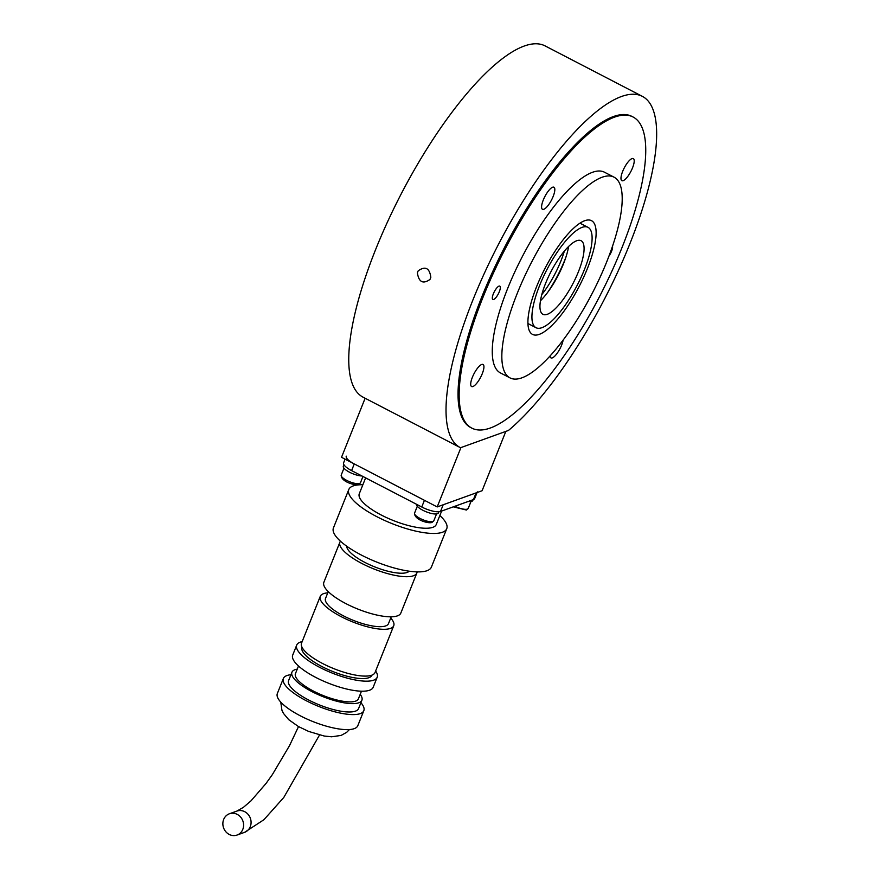 <?xml version="1.0" encoding="UTF-8"?>
<svg xmlns="http://www.w3.org/2000/svg" width="879" height="879" viewBox="0 0 879 879"><rect width="100%" height="100%" fill="white"/><g stroke="black" fill="none" stroke-linecap="round" stroke-linejoin="round"><path stroke-width="1.32" d="M633.133 117.039L632.012 116.457A175.207 52.828 117.4 0 0 481.725 297.091A175.207 52.828 117.4 0 0 470.661 427.513L471.77 428.095A175.207 52.828 117.4 0 0 622.057 247.46A175.207 52.828 117.4 0 0 633.133 117.039A175.207 52.828 117.4 0 0 482.846 297.673A175.207 52.828 117.4 0 0 471.77 428.095M429.974 279.456C423.019 284.313 418.822 282.137 417.393 272.919A7.537 6.834 70.2 0 1 417.745 271.798L418.261 270.754C425.337 265.854 429.534 268.029 430.842 277.292L429.974 279.456M417.393 272.919L417.734 271.798A7.537 6.834 70.2 0 1 418.261 270.754M642.428 96.393L545.167 45.939A197.819 59.651 117.4 0 0 401.121 194.061A197.819 59.651 117.4 0 0 362.983 397.132L460.244 447.587A197.819 59.651 -62.6 0 1 498.393 244.516A197.819 59.651 -62.6 0 1 642.428 96.393A197.819 59.651 -62.6 0 1 629.727 244.12A197.819 59.651 -62.6 0 1 508.469 430.446L460.541 447.73A197.819 59.651 -62.6 0 1 460.244 447.587M541.805 294.597A45.214 13.635 117.4 0 0 560.846 261.129A45.214 13.635 117.4 0 0 564.329 251.174M587.469 268.348A64.057 19.316 117.4 0 0 591.512 220.673A64.057 19.316 117.4 0 0 536.575 286.708A64.057 19.316 117.4 0 0 532.52 334.394A64.057 19.316 117.4 0 0 587.469 268.348M517.116 293.729A113.039 34.083 117.4 0 0 509.963 377.871A113.039 34.083 117.4 0 0 606.928 261.327A113.039 34.083 117.4 0 0 614.069 177.184A113.039 34.083 117.4 0 0 517.116 293.729M614.069 177.184L604.499 172.229A113.039 34.083 117.4 0 0 507.546 288.762A113.039 34.083 117.4 0 0 500.404 372.905L509.963 377.871M632.001 158.605A12.438 3.747 -62.6 0 1 633.319 158.594A12.438 3.747 -62.6 0 1 631.781 169.603A12.438 3.747 -62.6 0 1 623.178 180.656A12.438 3.747 -62.6 0 1 621.871 180.667A12.438 3.747 -62.6 0 1 623.409 169.658A12.438 3.747 -62.6 0 1 632.001 158.605M543.266 200.049A12.438 3.747 -62.6 0 1 553.935 187.227A12.438 3.747 -62.6 0 1 553.144 196.478A12.438 3.747 -62.6 0 1 542.475 209.301A12.438 3.747 -62.6 0 1 543.266 200.049M472.902 386.529A12.438 3.747 -62.6 0 1 471.594 386.54A12.438 3.747 -62.6 0 1 473.133 375.531A12.438 3.747 -62.6 0 1 481.725 364.477A12.438 3.747 -62.6 0 1 483.043 364.466A12.438 3.747 -62.6 0 1 481.505 375.476A12.438 3.747 -62.6 0 1 472.902 386.529M563.142 340.03A12.438 3.747 -62.6 0 1 561.637 345.084A12.438 3.747 -62.6 0 1 550.979 357.907A12.438 3.747 -62.6 0 1 550.089 355.885M612.509 246.263A7.537 2.274 -62.6 0 1 608.993 256.031M493.646 299.497A7.537 2.274 -62.6 0 1 492.844 299.508A7.537 2.274 -62.6 0 1 493.778 292.828A7.537 2.274 -62.6 0 1 498.986 286.125A7.537 2.274 -62.6 0 1 499.788 286.125A7.537 2.274 -62.6 0 1 498.854 292.795A7.537 2.274 -62.6 0 1 493.646 299.497M365.137 398.242L341.513 457.3L437.193 506.93L482.099 490.735L505.832 431.391M460.926 447.598L437.193 506.93M473.133 499.679L472.803 500.525A11.68 3.45 -158.2 0 1 468.188 501.469M361.917 475.957A11.68 3.45 -158.2 0 1 349.534 472.232A11.68 3.45 -158.2 0 1 343.326 466.222L343.942 464.705M438.841 511.765L438.368 512.94A11.68 3.45 -158.2 0 1 422.887 510.281A11.68 3.45 -158.2 0 1 416.646 504.348M547.771 292.235A55.575 16.756 117.4 0 0 564.966 259.635A55.575 16.756 117.4 0 0 565.834 257.415M540.453 300.772A41.445 12.493 117.4 0 0 549.331 290.07A41.445 12.493 117.4 0 0 563.494 263.81A41.445 12.493 117.4 0 0 564.966 259.931A41.445 12.493 117.4 0 0 568.603 246.516M578.481 271.589A41.445 12.493 117.4 0 0 581.107 240.736A41.445 12.493 117.4 0 0 545.551 283.467A41.445 12.493 117.4 0 0 542.936 314.319A41.445 12.493 117.4 0 0 578.481 271.589M539.563 285.631A56.52 17.042 117.4 0 0 535.992 327.702A56.52 17.042 117.4 0 0 584.469 269.424A56.52 17.042 117.4 0 0 588.051 227.353A56.52 17.042 117.4 0 0 539.563 285.631M237.242 814.394A11.306 10.251 70.2 0 1 243.604 825.216A11.306 10.251 70.2 0 1 237.066 835.05A11.306 10.251 70.2 0 1 229.221 834.446A11.306 10.251 70.2 0 1 222.859 823.612A11.306 10.251 70.2 0 1 229.397 813.778A11.306 10.251 70.2 0 1 237.242 814.394M441.632 511.051L436.259 524.499A41.445 12.251 -158.2 0 1 381.31 515.05A41.445 12.251 -158.2 0 1 359.291 493.712L365.62 477.879M439.841 515.544A52.751 15.602 -158.2 0 1 446.752 528.697L431.38 567.131A52.751 15.602 -158.2 0 1 361.445 555.099A52.751 15.602 -158.2 0 1 333.427 527.949L348.798 489.515A52.751 15.602 -158.2 0 1 362.873 484.758M446.752 528.697A52.751 15.602 -158.2 0 1 376.816 516.665A52.751 15.602 -158.2 0 1 348.798 489.515M409.196 571.196A33.907 10.032 -158.2 0 1 364.917 562.428A33.907 10.032 -158.2 0 1 346.689 546.189M417.129 571.888A41.445 12.251 -158.2 0 1 416.877 572.954L400.835 613.059A41.445 12.251 -158.2 0 1 345.886 603.609A41.445 12.251 -158.2 0 1 323.868 582.283L339.909 542.178A41.445 12.251 -158.2 0 1 340.459 541.222M416.877 572.954A41.445 12.251 -158.2 0 1 361.928 563.505A41.445 12.251 -158.2 0 1 339.909 542.178M391.221 616.805L388.485 623.629A33.907 10.032 -158.2 0 1 343.535 615.893A33.907 10.032 -158.2 0 1 325.516 598.445L328.252 591.622M390.726 618.036A39.566 11.702 -158.2 0 1 393.737 625.727L375.025 672.523A39.566 11.702 -158.2 0 1 322.571 663.502A39.566 11.702 -158.2 0 1 301.552 643.131L320.264 596.347A39.566 11.702 -158.2 0 1 327.757 592.853M393.737 625.727A39.566 11.702 -158.2 0 1 341.283 616.706A39.566 11.702 -158.2 0 1 320.264 596.347M371.949 675.127L371.938 675.16A37.676 11.141 -158.2 0 1 321.978 666.568A37.676 11.141 -158.2 0 1 301.969 647.175L301.969 647.175M375.63 671.007A43.335 12.811 -158.2 0 1 377.179 677.259L373.179 687.29A43.335 12.811 -158.2 0 1 315.726 677.401A43.335 12.811 -158.2 0 1 292.707 655.108L296.717 645.076A43.335 12.811 -158.2 0 1 302.156 641.626M377.179 677.259A43.335 12.811 -158.2 0 1 319.736 667.381A43.335 12.811 -158.2 0 1 296.717 645.076M361.467 691.191L358.412 698.827A33.907 10.032 -158.2 0 1 313.451 691.092A33.907 10.032 -158.2 0 1 295.443 673.644L298.497 666.007M360.214 694.322A37.676 11.141 -158.2 0 1 361.906 700.222L358.566 708.584A37.676 11.141 -158.2 0 1 308.617 699.992A37.676 11.141 -158.2 0 1 288.598 680.599L291.938 672.237A37.676 11.141 -158.2 0 1 297.245 669.128M361.906 700.222A37.676 11.141 -158.2 0 1 311.957 691.63A37.676 11.141 -158.2 0 1 291.938 672.237M360.917 702.706A43.335 12.811 -158.2 0 1 363.818 710.682L357.797 725.724A43.335 12.811 -158.2 0 1 300.354 715.836A43.335 12.811 -158.2 0 1 277.335 693.542L283.357 678.5A43.335 12.811 -158.2 0 1 290.949 674.72M363.818 710.682A43.335 12.811 -158.2 0 1 306.375 700.794A43.335 12.811 -158.2 0 1 283.357 678.5M477.352 491.866A15.075 4.461 -158.2 0 1 476.11 492.888L473.44 499.58A15.075 4.461 21.8 0 0 474.671 498.558L477.077 492.537M473.44 499.58L440.5 511.457L443.181 504.766L476.11 492.888M345.073 459.146L343.59 462.848A15.075 4.461 21.8 0 0 351.6 470.606L421.755 506.996A15.075 4.461 21.8 0 0 440.5 511.457M351.6 470.606L354.27 463.914A15.075 4.461 -158.2 0 1 346.271 456.157M354.27 463.914L424.436 500.316L421.755 506.996M436.555 513.94L433.808 520.808A10.361 3.066 -158.2 0 1 432.951 521.511A10.361 3.066 -158.2 0 1 420.063 518.445A10.361 3.066 -158.2 0 1 414.558 513.116L417.316 506.238M362.961 476.495L360.456 482.758A10.361 3.066 -158.2 0 1 359.61 483.461A10.361 3.066 -158.2 0 1 346.722 480.395A10.361 3.066 -158.2 0 1 341.217 475.067L343.964 468.188M470.979 501.513L468.232 508.392A10.361 3.066 -158.2 0 1 467.386 509.095A10.361 3.066 -158.2 0 1 454.926 506.249M298.519 726.592L289.51 745.656L272.424 774.509L266.073 783.409L250.933 800.912L243.428 807.329L236.88 811.086A11.306 10.251 70.2 0 1 244.725 811.691A11.306 10.251 70.2 0 1 251.086 822.524A11.306 10.251 70.2 0 1 244.549 832.347L237.066 835.05M433.808 520.808L431.996 522.456C428.249 523.873 414.119 519.676 414.558 513.116M360.456 482.758L358.654 484.406C354.907 485.823 340.766 481.626 341.217 475.067M468.232 508.392L466.43 510.04L453.3 506.842M527.927 323.516L535.992 327.702M579.975 223.178L588.051 227.353M349.413 729.559L346.689 732.317L341.151 735.404L331.57 736.8L324.142 736.02L308.65 731.427L298.41 726.526L288.73 719.681L283.456 713.385L281.928 710.243L280.764 702.112M319.517 735.009L283.807 797.44L263.931 819.711L244.549 832.347M236.88 811.086L229.397 813.778"/></g></svg>
